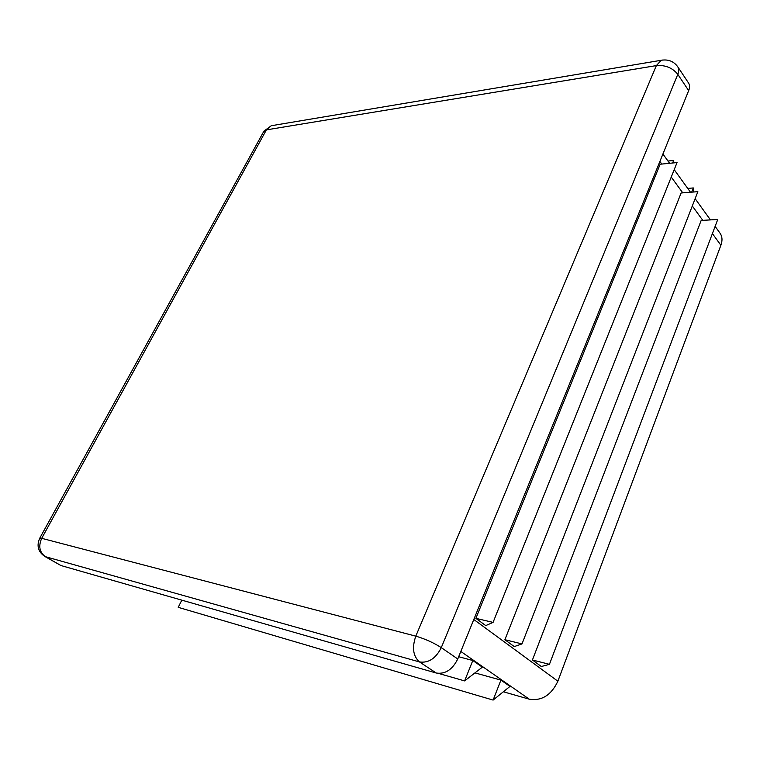 <?xml version="1.0" encoding="UTF-8"?>
<svg xmlns="http://www.w3.org/2000/svg" width="760" height="760" viewBox="0 0 760 760"><rect width="100%" height="100%" fill="white"/><g stroke="black" fill="none" stroke-linecap="round" stroke-linejoin="round"><path stroke-width="1.14" d="M503.367 691.781L529.283 699.19C541.728 701.157 551.266 695.163 557.869 681.216L720.898 245.252C722.589 240.502 722.313 236.493 720.062 233.225L715.131 226.385M509.979 686.413L500.925 680.105L493.107 700.083L509.979 686.413M181.802 600.153L178.23 607.335L493.107 700.083M500.925 680.105L474.952 672.885M472.805 660.516L464.616 680.903L482.334 667.156L472.805 660.516L458.679 656.716M44.641 556.348L45.438 556.681C39.491 552.302 38.257 546.183 41.714 538.327L39.786 538.146C36.423 545.642 38.047 551.712 44.641 556.348L60.943 565.535L436.212 673.018C445.227 674.367 452.409 669.693 457.757 658.977L688.674 90.611C689.871 87.561 689.833 85.034 688.569 83.049L677.749 66.776C673.692 61.265 668.183 59.099 661.209 60.287L656.364 65.597C665.313 64.885 672.457 67.802 677.806 74.347C679.022 71.278 679.012 68.761 677.749 66.776M549.433 664.344L717.744 219.469L701.167 220.447L532.428 659.984L541.3 666.52L549.433 664.344L532.428 659.984M521.996 643.919L697.861 191.672L681.121 192.973L504.897 639.702L514.235 646.579L521.996 643.919L504.897 639.702M493.069 622.392L677.046 162.564L660.155 164.226L475.883 618.345L485.726 625.594L493.069 622.392L475.883 618.345M672.609 163.001L673.626 160.464L667.983 161.034M673.626 160.464L673.711 162.897M691.686 192.147L693.319 187.948L687.724 188.404M693.319 187.948L693.452 192.014M464.616 680.903L438.52 673.426M460.816 651.453L529.283 699.19M473.803 619.505L557.869 681.216M659.889 161.452L661.789 164.065M671.251 177.061L682.746 192.84M692.303 205.969L702.772 220.352M712.405 233.586L720.898 245.252M263.54 131.841L266.399 129.875L41.714 538.327L415.796 636.149C411.853 647.663 413.098 656.25 419.51 661.941L45.438 556.681L60.943 565.535M436.212 673.018L419.51 661.941C428.555 663.233 435.812 658.464 441.284 647.625C433.58 642.703 425.087 638.885 415.796 636.149L656.364 65.597L266.399 129.875L271.282 125.732L263.91 131.166L39.672 538.346M662.663 60.04L272.792 125.476M688.674 90.611L677.806 74.347L441.284 647.625L457.757 658.977M710.448 219.896L695.134 198.673M690.498 192.242L674.206 169.66M669.617 163.295L662.919 154.014"/></g></svg>
